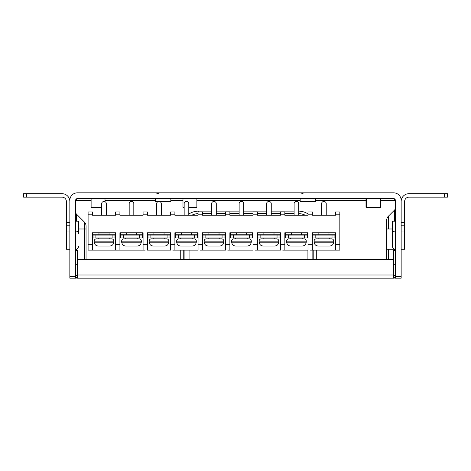 <?xml version="1.0" encoding="UTF-8"?>
<svg xmlns="http://www.w3.org/2000/svg" width="471" height="471" viewBox="0 0 471 471"><rect width="100%" height="100%" fill="white"/><g stroke="black" fill="none" stroke-linecap="round" stroke-linejoin="round"><path stroke-width="0.71" d="M196.872 207.287L188.789 207.287L196.872 207.287L196.872 198.609L196.872 207.287M184.161 207.287L182.983 207.287L182.983 198.609L182.983 207.287L184.161 207.287M395.369 221.176L392.473 221.176L392.473 246.351A2.891 2.891 0 0 0 395.369 249.241L386.803 249.241L386.803 228.988L392.473 228.988M395.369 278.178L395.369 276.73L401.157 276.73L401.157 278.178L395.369 278.178M395.363 200.204L393.632 198.609A1.737 1.737 0 0 1 395.369 200.346L395.369 276.73A1.448 1.448 0 0 1 393.915 278.178L378.437 278.178M75.631 231.014A2.891 2.891 0 0 1 78.527 233.91L78.527 221.176L75.631 221.176M401.157 276.73L401.157 200.346A7.524 7.524 0 0 0 393.632 192.822L77.368 192.822A7.524 7.524 0 0 0 69.843 200.346L69.843 276.73L75.631 276.73L75.631 278.178L69.843 278.178L69.843 276.73M393.632 198.609A1.737 1.737 0 0 1 395.369 200.346A1.737 1.737 0 0 0 393.632 198.609L77.368 198.609A1.737 1.737 0 0 0 75.631 200.346L75.631 276.73A1.448 1.448 0 0 0 77.085 278.178L96.614 278.178M69.843 252.138L69.843 200.346L69.843 252.138M69.843 221.176L69.843 200.346L69.843 221.176M86.052 259.374L86.052 226.098A5.787 5.787 0 0 0 84.356 222.006L76.479 214.128L76.479 221.176M84.356 259.374L84.356 222.006L76.479 214.128A2.891 2.891 0 0 1 75.631 212.085M75.637 200.204L75.637 200.346A1.737 1.737 0 0 1 77.368 198.609A1.737 1.737 0 0 0 75.631 200.346A1.737 1.737 0 0 1 77.368 198.609A1.737 1.737 0 0 0 75.631 200.346L75.637 212.268M77.368 192.822L83.591 192.822M131.332 278.178L137.12 278.178M171.844 278.178L177.632 278.178M212.35 278.178L218.138 278.178M300.168 198.609L300.168 201.5L315.505 201.5L315.505 198.609M155.495 198.609L155.495 201.5L170.832 201.5L170.832 198.609M380.609 200.346L395.363 200.346L395.363 208.217M77.368 198.609L75.637 200.346L91.115 200.346M106.158 192.822L181.824 192.822M198.026 192.822L364.842 192.822M393.632 192.822L387.409 192.822M386.685 220.31A5.787 5.787 0 0 1 388.381 216.218A5.787 5.787 0 0 0 386.685 220.31L386.685 259.374M393.632 249.241L393.632 248.664M394.521 221.176L394.521 210.078L388.381 216.218L394.521 210.078A2.891 2.891 0 0 0 395.369 208.035A2.891 2.891 0 0 1 394.521 210.078A2.891 2.891 0 0 0 395.369 208.035M75.637 264.29L77.374 264.29L77.374 250.401L75.637 250.401L75.637 275.576L77.374 275.576L77.374 264.29M395.363 275.576A2.602 2.602 0 0 1 393.626 278.031L393.626 275.576L395.363 275.576L395.363 264.29L393.626 264.29L393.621 275.676M392.755 278.178L78.245 278.178L77.385 277.837L77.379 259.374L393.621 259.374L393.621 277.831L392.755 278.178L393.626 278.031M395.363 264.29L395.363 250.401L393.626 250.401L393.626 264.29M75.637 275.576A2.602 2.602 0 0 0 77.374 278.031L77.379 275.676M77.374 278.031L78.245 278.178M380.609 198.609L380.609 207.287L365.996 207.287L365.996 198.609M101.695 207.287L91.115 207.287L91.115 198.609M174.9 244.343L174.9 250.113L198.05 250.113L198.05 232.751L174.9 232.751L174.9 244.343L170.561 244.343L170.561 250.113L147.411 250.113L147.411 244.343L145.245 244.337L143.072 244.343L143.072 250.113L92.434 250.113L92.434 244.343L88.095 244.343L88.095 214.811L92.434 214.811L92.434 211.921L88.095 211.921L88.095 214.811M174.9 235.647L175.477 235.647M197.473 235.647L198.05 235.647M186.475 235.064L180.687 235.064M196.289 242.3L196.207 242.3C195.907 244.549 194.588 245.803 192.25 246.062L180.699 246.062C178.362 245.803 177.043 244.549 176.743 242.3L176.743 242.3M184.903 246.062L183.46 246.062M176.637 242.3L176.637 241.14A2.314 2.314 -90 0 1 178.951 238.826L193.999 238.826A2.314 2.314 90 0 1 196.313 241.14L196.313 242.212L176.637 242.212L176.637 241.14L196.313 241.14L196.313 242.3M193.999 238.826L178.968 238.826M194.57 237.961L175.477 237.961L175.477 235.064L194.576 235.064L194.57 237.961L197.473 237.961L197.473 235.064L194.576 235.064M181.412 232.751L191.538 232.751M175.336 232.751L175.336 234.776L181.412 234.776L181.412 233.039M184.161 215.247L184.161 203.672A2.178 2.178 0 0 1 186.333 201.5L186.616 201.5A2.178 2.178 0 0 1 188.789 203.672L188.789 215.247M197.614 232.751L197.614 234.776L181.412 234.776M191.538 234.776L191.538 233.039M202.389 244.343L202.389 250.113L225.538 250.113L225.538 232.751L202.389 232.751L202.389 244.343L198.05 244.343M202.389 235.647L202.966 235.647M224.955 235.647L225.538 235.647M213.964 235.064L208.176 235.064M223.778 242.3L223.696 242.3C223.395 244.549 222.076 245.803 219.739 246.062L208.188 246.062C205.851 245.803 204.532 244.549 204.231 242.3L204.231 242.3M212.392 246.062L210.949 246.062M204.126 242.3L204.126 241.14A2.314 2.314 -90 0 1 206.439 238.826L221.482 238.826A2.314 2.314 90 0 1 223.802 241.14L223.802 242.212L204.126 242.212L204.126 241.14L223.802 241.14L223.802 242.3M221.488 238.826L206.457 238.826M222.059 237.961L202.966 237.961L202.966 235.064L222.065 235.064L222.059 237.961L224.955 237.961L224.955 235.064L222.065 235.064M208.9 232.751L219.027 232.751M202.824 232.751L202.824 234.776L208.9 234.776L208.9 233.039M211.65 215.247L211.65 203.672A2.178 2.178 0 0 1 213.816 201.5L214.105 201.5A2.178 2.178 0 0 1 216.277 203.672L216.277 215.247M225.103 232.751L225.103 234.776L208.9 234.776M219.027 234.776L219.027 233.039M229.877 244.343L229.877 250.113L253.027 250.113L253.027 232.751L229.877 232.751L229.877 244.343L225.538 244.343M229.877 235.647L230.454 235.647M252.444 235.647L253.027 235.647M241.452 235.064L235.665 235.064M243.024 246.056L235.677 246.062C233.339 245.803 232.02 244.549 231.72 242.3L231.614 241.14L251.29 241.14L251.29 242.212L231.614 242.212L231.614 241.14A2.314 2.314 -90 0 1 233.928 238.826L248.976 238.826A2.314 2.314 90 0 1 251.29 241.14L251.184 242.3C250.884 244.549 249.565 245.803 247.228 246.062L243.018 246.056L247.228 246.062M239.88 246.056L238.438 246.062M233.946 238.826L248.971 238.826M249.548 237.961L230.454 237.961L230.454 235.064L249.553 235.064L249.548 237.961L252.444 237.961L252.444 235.064L249.553 235.064M236.389 232.751L246.516 232.751M230.313 232.751L230.313 234.776L236.389 234.776L236.389 233.039M239.138 215.247L239.138 203.672A2.178 2.178 0 0 1 241.305 201.5L241.594 201.5A2.178 2.178 0 0 1 243.766 203.672L243.766 215.247M252.591 232.751L252.591 234.776L236.389 234.776M246.516 234.776L246.516 233.039M323.918 235.064L318.131 235.064M333.733 242.3L333.756 241.14L314.08 241.14A2.314 2.314 -90 0 1 316.394 238.826L331.437 238.826A2.314 2.314 90 0 1 333.756 241.14L333.756 242.212L314.08 242.212L314.08 241.14L314.186 242.3C314.487 244.549 315.8 245.803 318.137 246.062C315.805 245.803 314.487 244.549 314.186 242.3L314.08 242.3M333.751 242.3L333.645 242.3C333.35 244.549 332.031 245.803 329.694 246.062L320.898 246.062M331.437 238.826L316.412 238.826M318.155 238.826L329.706 238.826L329.706 237.961L329.706 238.826M332.014 237.961L332.014 235.064L334.91 235.064L334.91 237.961L315.817 237.961L315.817 235.064L312.921 235.064L312.921 237.961L315.817 237.961M332.02 235.064L315.817 235.064M318.855 232.751L328.982 232.751M312.779 232.751L312.779 234.776L318.855 234.776L318.855 233.039M321.599 215.247L321.599 203.672A2.178 2.178 0 0 1 323.771 201.5L324.06 201.5A2.178 2.178 0 0 1 326.232 203.672L326.232 215.247M335.058 232.751L335.058 234.776L318.855 234.776M328.982 234.776L328.982 233.039M312.344 235.647L312.921 235.647M334.91 235.647L335.493 235.647M335.493 244.343L335.493 232.751L312.344 232.751L312.344 250.113L339.832 250.113L339.832 244.343L335.493 244.343L335.493 250.113M92.434 214.811L92.434 215.247L115.583 215.247L115.583 214.811L119.922 214.811L119.922 215.247L143.072 215.247L143.072 214.811L147.411 214.811L147.411 215.247L170.561 215.247L170.561 214.811L174.9 214.811L174.9 215.247L198.05 215.247L198.05 214.811L202.389 214.811L202.389 215.247L225.538 215.247L225.538 214.811L229.877 214.811L229.877 215.247L253.027 215.247L253.027 214.811L257.366 214.811L257.366 215.247L280.516 215.247L280.516 214.811L284.855 214.811L284.855 215.247L308.005 215.247L308.005 214.811L312.344 214.811L312.344 215.247L335.493 215.247L335.493 211.921L339.832 211.921L339.832 244.343M296.43 235.064L290.642 235.064M306.244 242.3L306.156 242.3C305.862 244.549 304.543 245.803 302.205 246.062L290.648 246.062C288.317 245.803 286.998 244.549 286.698 242.3L286.698 242.3M294.858 246.062L293.409 246.062M286.592 242.3L286.592 241.14A2.314 2.314 -90 0 1 288.906 238.826L303.948 238.826A2.314 2.314 90 0 1 306.268 241.14L306.268 242.212L286.592 242.212L286.592 241.14L306.268 241.14L306.268 242.3M303.948 238.826L288.923 238.826M302.217 238.826L302.217 237.961L302.217 238.826L290.666 238.826M304.525 237.961L285.432 237.961L285.432 235.064L304.531 235.064L304.525 237.961L307.422 237.961L307.422 235.064L304.531 235.064M291.366 232.751L301.493 232.751M285.291 232.751L285.291 234.776L291.366 234.776L291.366 233.039M294.116 215.247L294.116 203.672A2.178 2.178 0 0 1 296.283 201.5L296.571 201.5A2.178 2.178 0 0 1 298.744 203.672L298.744 215.247M307.569 232.751L307.569 234.776L291.366 234.776M301.493 234.776L301.493 233.039M308.005 232.751L284.855 232.751L284.855 250.113L308.005 250.113L308.005 232.751M284.855 244.343L280.516 244.343L280.516 250.113L257.366 250.113L257.366 244.343L253.027 244.343M268.941 235.064L263.154 235.064M278.755 242.3L278.667 242.3C278.373 244.549 277.054 245.803 274.717 246.062L263.165 246.062C260.828 245.803 259.509 244.549 259.209 242.3L259.209 242.3M267.369 246.062L265.921 246.062M259.103 242.3L259.103 241.14A2.314 2.314 -90 0 1 261.417 238.826L276.459 238.826A2.314 2.314 90 0 1 278.779 241.14L278.779 242.212L259.103 242.212L259.103 241.14L278.779 241.14L278.779 242.3M276.459 238.826L261.434 238.826M274.728 238.826L274.728 237.961L274.728 238.826L263.177 238.826M277.036 237.961L257.943 237.961L257.943 235.064L277.042 235.064L277.036 237.961L279.933 237.961L279.933 235.064L277.042 235.064M263.878 232.751L274.004 232.751M257.802 232.751L257.802 234.776L263.878 234.776L263.878 233.039M266.627 215.247L266.627 203.672A2.178 2.178 0 0 1 268.794 201.5L269.082 201.5A2.178 2.178 0 0 1 271.255 203.672L271.255 215.247M280.08 232.751L280.08 234.776L263.878 234.776M274.004 234.776L274.004 233.039M280.516 244.343L280.516 232.751L257.366 232.751L257.366 244.343M257.366 235.647L257.943 235.647M279.933 235.647L280.516 235.647M284.855 235.647L285.432 235.647M307.422 235.647L308.005 235.647M310.171 250.113L312.344 250.113M312.344 214.811L312.344 211.921L310.171 211.921L312.344 211.921M308.005 214.811L308.005 211.921L310.171 211.921L308.005 211.921M284.855 214.811L284.855 211.921L282.682 211.921L284.855 211.921M280.516 214.811L280.516 211.921L282.682 211.921L280.516 211.921M257.366 214.811L257.366 211.921L255.194 211.921L257.366 211.921M253.027 214.811L253.027 211.921L255.194 211.921L253.027 211.921M229.877 214.811L229.877 211.921L227.705 211.921L229.877 211.921M225.538 214.811L225.538 211.921L227.705 211.921L225.538 211.921M202.389 214.811L202.389 211.921L200.216 211.921L202.389 211.921M198.05 214.811L198.05 211.921L200.216 211.921L198.05 211.921M158.986 235.064L153.199 235.064M168.806 242.3L168.718 242.3C168.418 244.549 167.099 245.803 164.762 246.062L153.21 246.062C150.873 245.803 149.554 244.549 149.254 242.3L149.254 242.3M157.414 246.062L155.972 246.062M149.148 242.3L149.148 241.14A2.314 2.314 -90 0 1 151.462 238.826L166.51 238.826A2.314 2.314 90 0 1 168.824 241.14L168.824 242.212L149.148 242.212L149.148 241.14L168.824 241.14L168.824 242.3M166.51 238.826L151.479 238.826M164.773 238.826L164.773 237.961L164.773 238.826L153.222 238.826M167.087 237.961L147.988 237.961L147.988 235.064L167.087 235.064L167.087 237.961L169.984 237.961L169.984 235.064L167.087 235.064M153.923 232.751L164.049 232.751M147.847 232.751L147.847 234.776L153.923 234.776L153.923 233.039M156.672 215.247L156.672 203.672A2.178 2.178 0 0 1 158.845 201.5L159.127 201.5A2.178 2.178 0 0 1 161.3 203.672L161.3 215.247M170.125 232.751L170.125 234.776L153.923 234.776M164.049 234.776L164.049 233.039M170.561 244.343L170.561 232.751L147.411 232.751L147.411 244.343M131.497 235.064L125.71 235.064M139.022 238.826L123.991 238.826L139.022 238.826A2.314 2.314 90 0 1 141.335 241.14L141.229 242.3C140.929 244.549 139.61 245.803 137.273 246.062L125.722 246.062C123.384 245.803 122.066 244.549 121.765 242.3L121.765 242.3M129.925 246.062L128.483 246.062M121.659 242.3L121.659 241.14A2.314 2.314 -90 0 1 123.973 238.826L123.991 238.826M139.599 237.961L120.499 237.961L120.499 235.064L139.599 235.064L139.599 237.961L142.495 237.961L142.495 235.064L139.599 235.064M126.434 232.751L136.561 232.751M120.358 232.751L120.358 234.776L126.434 234.776L126.434 233.039M129.184 215.247L129.184 203.672A2.178 2.178 0 0 1 131.356 201.5L131.639 201.5A2.178 2.178 0 0 1 133.811 203.672L133.811 215.247M142.636 232.751L142.636 234.776L126.434 234.776M136.561 234.776L136.561 233.039M143.072 244.343L143.072 232.751L119.922 232.751L119.922 250.113M119.922 235.647L120.499 235.647M142.495 235.647L143.072 235.647M147.411 235.647L147.988 235.647M169.984 235.647L170.561 235.647M174.9 214.811L174.9 211.921L172.727 211.921L174.9 211.921M170.561 214.811L170.561 211.921L172.727 211.921L170.561 211.921M147.411 214.811L147.411 211.921L145.245 211.921L147.411 211.921M143.072 214.811L143.072 211.921L145.245 211.921L143.072 211.921M119.922 214.811L119.922 211.921L117.756 211.921L119.922 211.921M104.009 235.064L98.221 235.064M94.171 242.3L94.171 241.14L113.847 241.14L113.847 242.212L94.171 242.212L94.171 241.14A2.314 2.314 -90 0 1 96.484 238.826L111.533 238.826A2.314 2.314 90 0 1 113.847 241.14L113.741 242.3C113.44 244.549 112.122 245.803 109.784 246.062L98.233 246.062C95.896 245.803 94.583 244.549 94.277 242.3L94.277 242.3M102.437 246.062L100.994 246.062M96.502 238.826L111.533 238.826M112.11 237.961L93.017 237.961L93.017 235.064L112.11 235.064L112.11 237.961L115.006 237.961L115.006 235.064L112.11 235.064M101.695 215.247L101.695 203.672A2.178 2.178 0 0 1 103.867 201.5L104.156 201.5A2.178 2.178 0 0 1 106.322 203.672L106.322 215.247M92.869 232.751L92.869 234.776L115.148 234.776L115.148 232.751M98.945 232.751L98.945 234.776L109.072 234.776L109.072 232.751M115.583 235.647L115.006 235.647M93.017 235.647L92.434 235.647M119.922 244.343L115.583 244.343L115.583 232.751L92.434 232.751L92.434 244.343M115.583 244.343L115.583 250.113M92.434 250.113L88.095 250.113L88.095 244.343M115.583 214.811L115.583 211.921L117.756 211.921L115.583 211.921M145.245 250.113L143.072 250.113L145.245 250.113M172.727 250.113L174.9 250.113L172.727 250.113M200.216 250.113L202.389 250.113L200.216 250.113M227.705 250.113L229.877 250.113L227.705 250.113M255.194 250.113L257.366 250.113L255.194 250.113M282.682 250.113L284.855 250.113L282.682 250.113M69.843 225.226L66.376 225.226L66.376 249.241L69.843 249.241M69.843 201.5A7.813 7.813 0 0 0 62.037 193.687L26.441 193.687L26.441 197.161L23.55 197.161L23.55 193.687L26.441 193.687M66.376 225.226L66.376 201.5A4.339 4.339 0 0 0 62.037 197.161L26.441 197.161M66.376 231.014L69.843 231.014M75.631 249.241A2.891 2.891 0 0 0 78.527 246.351M62.037 197.161A4.339 4.339 0 0 1 66.376 201.5M401.157 222.336L404.624 222.336L404.624 201.5A4.339 4.339 0 0 1 408.963 197.161L444.559 197.161L444.559 193.687L447.45 193.687L447.45 197.161L444.559 197.161M401.157 201.5A7.813 7.813 0 0 1 408.963 193.687L444.559 193.687M404.624 222.336L404.624 249.241L401.157 249.241M404.624 225.226L401.157 225.226M392.473 246.351L392.473 233.91A2.891 2.891 0 0 1 395.369 231.014M404.624 231.014L401.157 231.014M408.963 197.161A4.339 4.339 0 0 0 404.624 201.5M86.052 228.988L78.527 228.988M76.479 249.118L76.479 250.401M180.74 259.374L180.74 250.113M188.789 214.058A17.869 17.869 0 0 1 198.609 211.12L211.65 211.12M216.277 211.12L239.138 211.12M243.766 211.12L266.627 211.12M271.255 211.12L294.116 211.12M298.744 211.126A17.869 17.869 0 0 1 308.005 213.899M316.3 250.113L316.3 259.374M105.004 200.346L155.495 200.346M170.832 200.346L182.983 200.346M196.872 200.346L300.168 200.346M315.505 200.346L365.996 200.346M388.381 249.241L388.381 259.374M394.521 250.401L394.521 249.241M388.381 216.218L388.381 228.988M184.915 259.374L184.915 250.113M189.925 259.374L189.925 250.113M312.126 250.113L312.126 259.374M307.116 250.113L307.116 259.374M313.798 259.374L313.798 250.113M305.296 215.247A15.36 15.36 0 0 0 298.744 213.628M294.116 213.628L284.855 213.628M280.516 213.628L271.255 213.628M266.627 213.628L257.366 213.628M253.027 213.628L243.766 213.628M239.138 213.628L229.877 213.628M225.538 213.628L216.277 213.628M211.65 213.628L202.389 213.628M198.05 213.64A15.36 15.36 0 0 0 191.744 215.247M183.243 250.113L183.243 259.374M198.609 211.921L198.609 211.12M77.379 274.999L393.621 274.999M192.262 237.961L192.262 238.826L192.262 237.961M180.687 238.826L180.687 237.961L180.687 238.826M178.374 237.961L178.374 235.064M219.751 237.961L219.751 238.826L219.751 237.961M208.176 238.826L208.176 237.961L208.176 238.826M205.862 237.961L205.862 235.064M247.24 237.961L247.24 238.826L247.24 237.961M235.665 238.826L235.665 237.961L235.665 238.826M233.351 237.961L233.351 235.064M318.131 237.961L318.131 238.826L318.131 237.961M335.493 214.811L339.832 214.817M290.642 238.826L290.642 237.961L290.642 238.826M288.329 237.961L288.329 235.064M263.154 238.826L263.154 237.961L263.154 238.826M260.84 237.961L260.84 235.064M312.344 244.337L308.005 244.343M153.199 238.826L153.199 237.961L153.199 238.826M150.885 237.961L150.885 235.064M137.285 237.961L137.285 238.826L137.285 237.961M125.71 238.826L125.71 237.961L125.71 238.826M121.677 242.212L141.335 242.212L141.335 241.14L121.659 241.14L121.659 242.212M123.396 237.961L123.396 235.064M98.221 238.826L98.221 237.961L98.221 238.826M109.796 237.961L109.796 238.826L109.796 237.961M95.907 237.961L95.907 235.064M98.945 233.039L109.072 233.039M92.434 211.921L88.095 211.921M66.376 222.336L69.843 222.336M303.065 193.599L300.168 192.822M158.386 193.599L155.495 192.822M366.721 207.287L366.721 198.609M105.004 201.676L105.004 198.609M192.25 246.062L188.047 246.062L192.25 246.062M215.535 246.062L219.739 246.062M329.694 246.062L325.485 246.062L329.694 246.062M318.137 246.062L322.347 246.062M297.996 246.062L302.205 246.062M270.507 246.062L274.717 246.062M164.762 246.062L160.558 246.062L164.762 246.062M137.279 246.062L133.069 246.062L137.279 246.062M105.581 246.062L109.79 246.062"/></g></svg>
